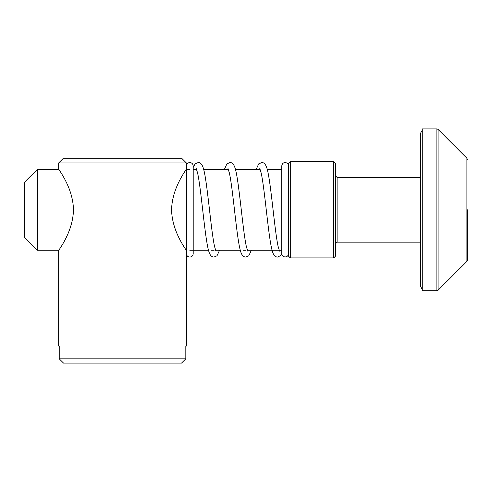 <?xml version="1.0" encoding="UTF-8"?>
<svg xmlns="http://www.w3.org/2000/svg" width="492" height="492" viewBox="0 0 492 492"><rect width="100%" height="100%" fill="white"/><g stroke="black" fill="none" stroke-linecap="round" stroke-linejoin="round"><path stroke-width="0.74" d="M288.576 209.807L288.576 256.221L288.576 163.399L290.28 161.696L290.28 257.919L333.711 257.919L333.711 161.696L335.409 163.399L335.409 256.221L333.711 257.919M467.4 209.807L467.4 260.194L467.4 209.807M37.374 250.256L24.6 237.482L24.6 182.132L37.374 169.359L37.374 250.256L58.935 250.256L58.659 250.686C58.038 250.576 73.08 232.347 73.456 209.795C73.105 187.366 58.019 168.99 58.659 168.934L58.659 162.975L186.394 162.975L182.132 158.719L62.921 158.719L58.659 162.975M422.271 130.22L420.568 133.172L420.568 286.449L422.271 289.401M436.89 128.916L422.271 128.916L422.271 290.704L436.89 290.704L436.89 128.916L438.095 129.414L438.095 290.206L436.89 290.704M181.523 363.084L185.822 358.828L181.523 363.084L63.529 363.084L59.231 358.828L185.822 358.828L185.822 346.054L186.394 346.054L186.394 250.686C187.028 250.588 171.985 232.365 171.597 209.844C171.948 187.329 187.034 169.002 186.394 168.934L186.124 169.359L189.801 169.359M37.374 169.359L58.935 169.359L58.659 168.934M63.529 363.084L59.231 358.828L59.231 346.054L58.659 346.054L58.659 250.686M288.57 253.257L288.49 254.29A3.407 3.395 180 0 1 281.762 253.534L281.762 165.958C282.144 163.731 283.281 162.594 285.169 162.551C288.041 162.772 288.89 165.632 288.576 165.958M420.568 177.452L337.112 177.452L337.112 242.169L335.409 243.872M438.095 290.206L466.902 261.4L466.902 158.221L467.4 159.42M290.28 161.696L333.711 161.696M466.902 158.221L438.095 129.414M193.202 169.359L196.585 169.359M203.663 169.359L228.374 169.359M235.453 169.359L260.163 169.359M267.242 169.359L281.762 169.359M186.124 250.256L186.394 253.663C186.634 255.772 187.766 256.904 189.801 257.07C191.831 256.904 192.962 255.772 193.202 253.663L193.202 166.087M189.801 250.256L208.51 250.256M211.283 250.256L214.106 250.256M215.588 250.256L240.299 250.256M243.073 250.256L245.902 250.256M247.378 250.256L281.762 250.256M337.112 242.169L420.568 242.169M466.902 261.4L467.4 260.194M337.112 177.452L335.409 175.749M290.28 257.919L288.576 256.221M186.394 168.934L186.394 162.975M186.394 253.663L186.394 165.958C186.634 163.848 187.766 162.711 189.801 162.551C191.831 162.711 192.962 163.848 193.202 165.958M215.963 251.105L214.635 246.824C211.013 231.148 207.396 182.587 203.633 169.248C202.372 164.592 200.539 162.36 198.135 162.551L195.096 163.91L193.202 167.397M219.555 250.256L217.015 255.772L214.032 257.07C211.554 257.052 209.776 255.016 208.706 250.975C204.863 238.319 201.222 188.793 197.544 172.821L196.21 168.522M247.753 251.105L246.424 246.824C242.802 231.148 239.186 182.587 235.422 169.248C234.161 164.592 232.329 162.36 229.924 162.551L226.886 163.91L224.401 169.359M251.35 250.256L248.811 255.772L245.822 257.07C243.343 257.052 241.566 255.016 240.496 250.975C236.652 238.319 233.011 188.793 229.333 172.821L227.999 168.522M279.548 251.105L278.214 246.824C274.591 231.148 270.975 182.587 267.211 169.248C265.957 164.592 264.124 162.36 261.719 162.551L258.675 163.91L256.197 169.359M281.805 254.038L280.938 255.397L277.611 257.07C275.133 257.052 273.361 255.016 272.291 250.969C268.447 238.319 264.801 188.793 261.123 172.821L259.794 168.522"/></g></svg>
